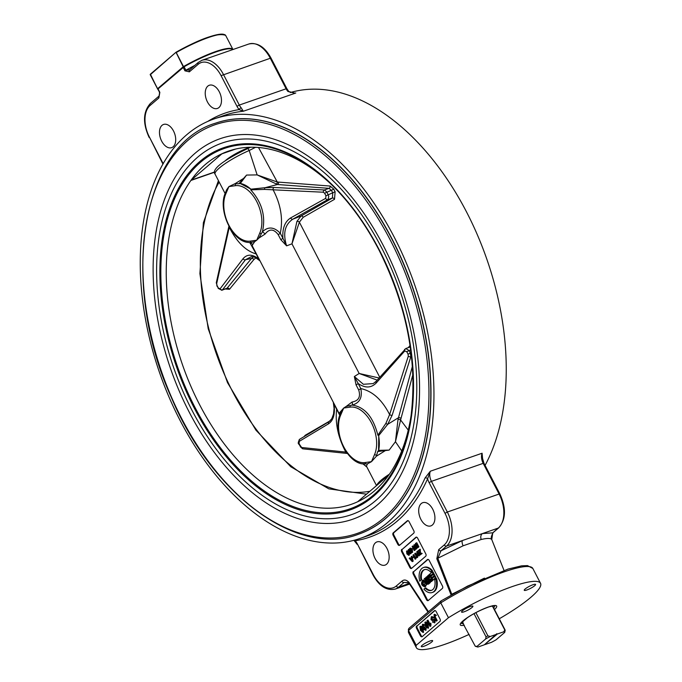 <?xml version="1.0" encoding="UTF-8"?>
<svg xmlns="http://www.w3.org/2000/svg" width="682" height="682" viewBox="0 0 682 682"><rect width="100%" height="100%" fill="white"/><g stroke="black" fill="none" stroke-linecap="round" stroke-linejoin="round"><path stroke-width="1.02" d="M475.866 612.615L487.903 635.846A17.016 3.129 152.6 0 0 486.044 636.86L485.584 639.034L476.948 646.442A15.592 2.873 -27.4 0 0 477.485 646.937A15.592 2.873 -27.4 0 0 477.963 647.022L484.339 644.805L496.777 633.731L497.349 634.021L484.783 644.422M485.047 644.558L491.415 642.342A15.592 2.873 -27.4 0 0 496.095 639.784L504.74 632.385L505.2 630.202A17.016 3.129 152.6 0 0 504.791 629.972L503.717 631.805A15.592 2.873 -27.4 0 1 504.74 632.385M503.717 631.805L497.349 634.021M496.632 634.269L490.264 636.485L487.903 635.846M485.584 639.034A15.592 2.873 -27.4 0 1 490.264 636.485M504.791 629.972L492.481 606.23A17.016 3.129 -27.4 0 1 492.89 606.451L492.839 606.076A17.152 3.154 152.6 0 0 492.523 605.889M492.924 605.582L492.839 606.076M492.89 606.451L505.2 630.202M476.948 646.442L475.201 646.152A17.016 3.129 152.6 0 0 475.61 646.374L477.485 646.937M467.682 617.457L462.251 622.112L475.201 646.152M486.044 636.86L474.007 613.621M462.737 622.316A17.485 3.222 -27.4 0 1 462.618 622.282A17.485 3.222 -27.4 0 1 462.464 622.231L462.993 622.393M493.103 605.787A17.485 3.222 -27.4 0 1 493.112 606.477A17.485 3.222 -27.4 0 1 493.018 606.707M253.738 147.235A2.933 0.904 59.1 0 0 254.002 147.824A2.933 0.997 -112.4 0 1 253.832 147.235M247.216 148.855A2.933 0.98 66.4 0 1 247.361 148.727A2.933 0.98 66.4 0 1 249.194 150.5L255.58 147.295M247.361 148.727A2.933 0.98 66.4 0 1 247.37 148.727C227.481 158.241 210.695 168.676 215.086 174.174A30.716 5.652 -27.4 0 1 249.194 150.5L257.148 174.907L246.586 175.061L238.853 183.722L240.252 183.492L246.586 175.061M378.578 450.35L377.683 451.561L389.149 450.094L395.449 441.706L401.715 450.921M385.901 450.256L376.37 456.232L371.494 461.654L367.47 463.854L366.43 466.147L376.515 485.61M408.245 430.112L400.598 419.95L412.883 374.554M395.449 441.706L400.598 419.95A1.893 1.006 -170.8 0 0 397.998 419.541L395.449 441.706M379.755 377.265L299.381 222.179L303.166 217.328L334.512 199.315L335.118 191.744L333.813 189.178L330.122 186.05L277.267 182.009L258.504 147.483M410.053 345.51L408.254 347.658M276.048 184.268A1.893 1.407 103.7 0 0 277.267 182.009L257.148 174.907L277.438 184.507A1.893 1.458 94.4 0 0 278.537 182.213M226.552 189.911L228.922 186.604L235.085 183.663L244.659 177.763M330.216 420.76L305.186 435.295L304.112 436.599M225.503 289.015L229.493 289.27L253.883 259.544L256.006 257.77M352.083 402.013L346.2 406.429L352.202 405.099C364.648 406.898 373.207 416.932 377.879 435.201L385.884 423.386L389.61 414.571A1.893 1.057 17.7 0 0 392.15 415.219L410.845 356.771A1.893 1.057 -162.3 0 1 408.305 356.132L389.61 414.571C382.082 399.763 372.474 391.093 360.795 388.57A3.777 0.699 -27.4 0 1 358.672 389.925C360.855 396.839 358.655 400.863 352.083 402.013A3.777 1.79 -110 0 1 352.202 405.099C359.704 402.96 362.568 397.444 360.795 388.561L358.186 383.531A3.777 0.699 -27.4 0 1 356.064 384.895L358.672 389.925M334.512 199.315A1.893 1.483 -119.8 0 0 332.356 198.053L327.778 199.638A1.893 1.415 -119.2 0 1 325.681 198.351L290.668 217.916A1.893 1.415 -119.2 0 0 292.774 219.203L328.025 199.468L328.792 196.297L326.891 192.026L324.376 189.963L274.104 187.482L265.085 187.712L277.438 184.507L329.031 188.343L331.486 190.431L332.79 192.997L332.356 198.053L301.001 216.066L292.774 219.203C284.812 224.617 282.757 233.491 286.602 245.844L282.902 238.299A3.777 0.699 -27.4 0 1 280.779 239.655L286.602 245.844L291.956 243.832L359.158 373.48L354.35 376.532L363.37 384.29L373.216 383.582L376.174 381.272A1.893 1.338 41.7 0 0 376.225 382.977C371.161 388.109 365.143 388.297 358.195 383.531L354.35 376.532L356.064 384.895M258.947 258.793A3.777 0.699 -27.4 0 1 258.768 258.972L259.535 259.927M256.338 253.764A3.777 0.699 -27.4 0 1 256.159 253.943L258.768 258.972C252.366 254.019 247.123 253.943 243.014 258.742L220.098 288.801L218.325 288L217.004 285.443L216.68 283.593L229.263 227.268A1.893 1.185 -167.4 0 1 228.888 226.33A1.893 1.185 -167.4 0 1 228.888 226.322A1.893 1.185 -167.4 0 1 228.896 226.279M252.212 245.801L252.604 244.761A3.777 3.683 67.7 0 0 249.817 242.596L256.159 253.943C245.776 250.967 236.807 242.076 229.263 227.277L229.323 226.91M251.112 242.323A1.893 1.492 -98.1 0 1 250.26 241.121A28.823 17.51 70.8 0 1 228.922 225.307A28.823 17.51 70.8 0 1 225.785 193.91A1.893 1.253 -156.7 0 1 225.461 192.682A1.893 1.253 -156.7 0 1 225.469 192.674C217.763 208.658 230.857 239.587 246.893 242.272L249.817 242.596L254.693 241.667L252.604 244.761M238.853 183.722L235.725 183.799A1.893 1.492 81.9 0 0 235.384 185.692A28.823 17.51 70.8 0 1 256.713 201.505A28.823 17.51 70.8 0 1 259.851 232.903L256.713 240.209L258.921 238.044L265.051 234.105C269.356 228.589 273.729 228.76 278.179 234.625L280.779 239.655M250.26 241.121L256.713 240.209L254.693 241.667M366.728 466.684L362.85 463.828L366.26 463.913A1.893 1.492 -98.1 0 1 365.041 462.567A28.823 17.51 70.8 0 1 343.711 446.753A28.823 17.51 70.8 0 1 340.565 415.355L343.711 408.041L339.645 412.67L340.037 415.355M350.284 405.594A1.893 1.492 81.9 0 0 350.164 407.128L343.711 408.041L346.2 406.429M218.129 288.341L221.889 290.268L222.528 289.799L245.443 259.748L251.547 256.56L255.025 257.31L260.012 260.848M253.397 256.79L251.488 258.478L245.443 259.748A1.893 1.475 -142.7 0 1 243.014 258.742M290.668 217.916C284.854 221.616 282.263 228.41 282.911 238.299L280.302 233.27A3.777 0.699 -27.4 0 1 278.179 234.625M280.302 233.27C274.121 226.816 268.154 226.339 262.391 231.829A3.777 1.517 -135 0 1 265.051 234.105M258.921 238.044L262.391 231.829C265.937 216.458 262.041 202.46 250.703 189.843L251.07 189.17L240.252 183.501M259.851 232.903A1.893 1.253 23.3 0 0 261.189 233.696M250.703 189.843L264.599 189.4L323.345 192.222L324.623 193.253L325.953 195.811L325.681 198.351M333.66 402.926L334.052 404.213A3.777 0.699 152.6 0 0 334.231 404.034M329.304 421.527A1.893 1.56 59.1 0 0 328.571 423.795C333.421 420.436 335.246 413.906 334.052 404.213L336.652 409.243A3.777 0.699 152.6 0 0 336.84 409.064M341.972 410.053L340.071 414.477A3.777 3.401 3.9 0 0 339.645 412.67M346.55 452.243L345.8 452.098C338.084 437.452 335.033 423.164 336.652 409.243L339.772 415.321M339.627 415.867L340.216 414.221A1.893 1.253 -156.7 0 0 340.565 415.355M389.149 450.094L378.578 450.359L378.766 435.517L387.717 424.306L392.15 415.219M377.683 451.561L376.37 456.232M264.599 189.4A1.893 0.801 85.5 0 1 265.085 187.712L251.07 189.17M299.927 439.131A1.893 1.56 59.1 0 0 299.202 441.399L328.571 423.795M300.259 446.778L302.919 448.833A1.893 1.509 -84 0 1 301.64 447.494L299.125 443.88L299.202 441.399M347.453 453.479L347.078 453.436A1.893 1.509 -84 0 1 345.8 452.098L301.64 447.494M330.122 186.05A1.893 1.449 94.1 0 1 329.031 188.343L324.376 189.963A1.893 1.39 92.8 0 0 323.345 192.222M274.104 187.482A1.893 1.39 92.8 0 0 273.073 189.741C280.805 204.387 283.218 218.896 280.293 233.261M296.934 221.394L291.956 243.832L299.381 222.179A1.893 1.194 -159.4 0 0 296.934 221.394L301.001 216.066A1.893 1.483 -119.9 0 1 303.166 217.328M228.922 226.168L216.313 282.638A1.893 1.185 12.6 0 0 216.313 282.638A1.893 1.185 12.6 0 0 216.68 283.593M221.752 290.31L227.097 288.213A1.893 1.424 -140.7 0 1 229.493 289.27M253.883 259.544A1.893 1.415 -140.5 0 0 251.488 258.478L227.097 288.213L222.528 289.799A1.893 1.475 -142.7 0 1 220.098 288.801M411.493 356.541L410.845 356.771L410.342 353.02L408.075 354.248L408.305 356.132M385.884 423.386A1.893 0.503 32.7 0 0 387.717 424.306M378.766 435.517L377.879 435.201M411.05 352.773L410.342 353.02L409.021 350.463L405.747 348.536M404.758 349.227A1.893 1.338 41.7 0 0 404.733 349.252A1.893 1.338 41.7 0 0 404.784 350.957L406.753 351.69L408.075 354.248M412.397 366.336L397.998 419.541M379.107 377.99L359.158 373.48L377.197 380.13M387.717 424.315L398.356 417.785A1.893 1.125 -164.9 0 1 400.939 418.356M366.26 463.913L367.47 463.854M235.725 183.799L235.085 183.663M226.577 189.835L225.469 192.682A1.893 1.253 -156.7 0 1 225.563 192.495M350.164 407.128A28.823 17.51 70.8 0 1 371.494 422.951A28.823 17.51 70.8 0 1 374.64 454.34A1.893 1.253 23.3 0 0 376.413 455.218M225.043 160.943A18.9 3.478 -27.4 0 1 228.359 158.284A18.9 3.478 -27.4 0 1 250.055 147.235M183.697 67.007L176.075 52.216A42.054 7.741 152.6 0 1 224.046 34.475M225.572 35.294A0.469 0.46 147.2 0 1 225.648 35.396L232.912 49.419A0.469 0.46 147.2 0 1 232.954 49.53A0.469 0.469 0 0 0 232.912 49.419A42.531 7.826 152.6 0 0 183.432 66.614L183.603 67.075M176.058 52.216A0.469 0.469 0 0 0 175.982 52.267L176.05 52.224C201.437 38.149 217.959 32.531 225.623 35.362L225.623 35.362A0.469 0.469 0 0 1 225.648 35.396L225.648 35.404M150.313 74.278A0.469 0.46 -32.8 0 0 150.262 74.773L157.533 88.796A0.469 0.46 -32.8 0 0 157.559 88.839L157.559 88.839A0.469 0.46 -32.8 0 0 157.909 89.044M232.894 49.547A42.531 7.826 152.6 0 0 184.089 66.776L158.054 88.907L159.579 92.726M463.095 545.796L481.236 539.488A4.723 3.717 76.4 0 1 482.413 533.58L462.447 540.528L440.99 550.809A1.893 1.458 -130.6 0 1 438.714 549.658L436.821 558.729L463.095 545.796A4.723 1.824 67.1 0 1 462.447 540.528L446.548 546.052A26.462 16.07 -109.2 0 0 447.332 512.029L499.105 494.041A26.462 16.07 70.8 0 1 498.32 528.056L492.762 532.821L491.765 539.547L504.007 570.399M287.957 91.499A9.454 5.737 -109.2 0 1 286.116 88.788L239.305 105.062L223.398 74.372A26.462 16.07 -109.2 0 0 201.957 60.297L248.76 44.032A26.462 16.07 70.8 0 1 270.208 58.106L286.116 88.788L286.883 88.703L288.827 91.567A1.893 0.853 138.1 0 0 288.827 91.567A1.893 0.853 138.1 0 0 287.957 91.499L294.812 93.136M214.174 118.898A222.102 134.9 70.8 0 1 394.145 236.986A222.102 134.9 70.8 0 1 360.011 538.473A222.102 134.9 70.8 0 1 159.673 372.977A222.102 134.9 70.8 0 1 214.174 118.898L224.105 115.446A222.102 134.9 70.8 0 1 243.312 111.251L241.155 107.773A9.454 5.737 70.8 0 1 239.305 105.062L236.978 106.332A11.338 6.888 -109.2 0 0 239.194 109.589L243.312 111.251L295.792 93.008A222.102 134.9 -109.2 0 0 294.078 93.195M425.781 622.717L426.369 625.624L428.236 627.44M421.126 635.539L420.41 635.786L416.566 628.361L417.273 628.113L421.126 635.539A1.893 1.151 -109.2 0 0 422.277 636.57M409.081 549.837L409.498 551.909L410.828 553.204M410.53 567.236L409.822 567.484L401.698 551.815L402.406 551.567L410.53 567.236A1.893 1.151 -109.2 0 0 411.689 568.268M423.531 581.499L423.096 583.766L424.664 585.344M420.828 626.963L421.416 629.87L423.283 631.677M423.011 632.47L420.444 630.407L419.959 626.579L420.99 626.553L422.525 628.625L423.309 632.436M419.959 626.579L421.561 626.349L422.294 627.116M420.521 626.374L421.561 626.349L420.521 626.374M422.704 627.73L423.582 632.274M420.538 627.056L422.124 628.975L422.712 631.882L420.845 630.066L420.393 627.082M427.964 628.224L425.398 626.161L424.912 622.334L425.943 622.308L427.478 624.388L428.262 628.19M424.912 622.334L426.514 622.112L428.049 624.192L428.535 628.028M425.474 622.137L426.514 622.112L425.474 622.137M425.491 622.819L427.077 624.729L427.665 627.636L425.807 625.82L425.346 622.837M431.825 616.698L434.204 617.483L433.266 618.08L431.638 617.56L431.348 619.222L432.149 619.708L433.675 619.341L434.775 620.211L434.298 622.896M431.979 617.355L431.919 619.017L432.712 619.512L432.149 619.708M432.712 619.512L433.675 619.341M434.238 619.145L435.338 620.006L434.587 622.837M435.039 622.564L432.379 622.069L434.11 622.103L434.391 620.611L433.24 620.305M434.673 621.907L432.755 621.669M434.008 620.202L432.252 620.577L430.981 619.631L431.263 616.895L432.098 616.502M433.556 620.202L432.252 620.577M434.204 617.483L433.266 618.08M431.263 616.895L433.633 617.679M434.63 614.294L436.386 615.292L435.491 615.914L434.417 615.173L434.57 616.792L436.633 620.765L436.207 621.132L434.17 617.193L434.067 614.491L434.647 614.277M434.988 614.976L435.142 616.596L437.196 620.569L436.633 620.765M437.196 620.569L436.207 621.132M436.386 615.292L435.491 615.914M434.067 614.491L435.824 615.488M427.392 620.347L429.737 624.857L430.078 623.331L430.64 623.135L430.998 623.825L430.828 626.059L430.01 626.477L427.009 620.68L427.964 620.143L429.899 623.877M430.078 623.331L430.265 626.255M430.998 623.825L430.436 624.021M430.828 626.059L430.01 626.477M423.028 624.235L424.886 624.993L423.974 625.624L422.763 625.019L422.729 626.792L424.17 627.065L424.23 629.281L425.218 629.742L425.713 627.994L425.517 630.321M423.326 624.823L423.292 626.587L424.502 627.176M424.451 627.713L425.014 627.517L424.733 626.86L424.17 627.065M425.014 627.517L424.792 629.085L425.79 629.537M425.815 630.279L426.276 627.798L425.713 627.994M426.097 630.117L423.82 629.614L423.65 628.071L422.32 627.159L422.456 624.431L423.062 624.209M424.86 625.002L423.974 625.624M422.456 624.431L424.315 625.189M411.621 558.967L411.826 559.726M417.572 551.926L417.998 554.006L419.328 555.301M416.267 543.886L415.832 544.671L416.293 546.18L417.452 547.296M411.442 549.411L411.502 550.007M407.307 551.354L407.734 553.426L409.064 554.722M409.43 553.562L409.277 555.148L408.706 555.344L406.873 553.869L406.532 551.133L407.265 551.116L408.365 552.599L408.876 555.284M406.532 551.133L408.143 551.192M407.094 550.937L407.836 550.92L407.094 550.937M406.941 551.482L408.075 552.846L408.492 554.918L407.163 553.622L406.839 551.491M410.462 549.291L411.451 548.447L411.689 548.908L411.809 552.667L409.873 549.794L409.669 548.541L410.462 549.291M411.689 548.908L412.26 548.712L411.451 548.447M412.26 548.712L412.601 552.275L412.039 552.471M412.601 552.275L411.809 552.667M410.922 548.891L410.513 548.106L409.95 548.302M411.664 551.619L410.7 549.752L411.417 549.146L411.664 551.619M411.272 549.556L410.7 549.752M416.216 542.94L416.779 542.744L418.918 546.862L416.642 548.013L415.406 546.632L415.389 543.639L416.216 542.94L418.347 547.058L416.642 548.013M418.918 546.862L418.347 547.058M415.679 544.1L416.165 543.682L417.793 546.836L416.881 547.493L415.27 544.867L416.242 543.904M415.832 544.671L415.27 544.867M412.942 556.896L413.769 557.211L412.346 558.149L412.081 557.637L412.942 556.896L413.207 557.407L412.346 558.149M413.769 557.211L413.207 557.407M415.031 553.324L416.702 556.546L416.941 555.455L417.768 555.753L417.648 557.347L416.898 557.697L414.75 553.562L415.594 553.128L416.89 555.608M416.941 555.455L417.077 557.544M417.768 555.753L417.196 555.949M417.648 557.347L416.898 557.697M420.419 549.726L419.848 549.922L420.061 554.261L421.34 553.17L421.595 553.656L419.959 555.054L419.49 550.203L418.04 551.448L417.785 550.962L420.155 549.223L420.632 554.065M421.595 553.656L422.158 553.46L421.34 553.17M422.158 553.46L419.959 555.054M419.498 550.485L418.04 551.448M419.583 549.419L419.848 549.922M419.831 554.816L418.978 555.915L417.145 554.449L416.796 551.712L417.529 551.695L418.629 553.179L419.14 555.864M416.796 551.712L418.1 551.491L419.686 554.099M417.358 551.516L418.1 551.491L417.358 551.516M417.205 552.053L418.339 553.426L418.765 555.498L417.427 554.202L417.103 552.07M413.258 554.833L414.929 558.064L415.176 556.972L415.994 557.262L415.875 558.865L415.125 559.214L412.985 555.08L413.829 554.637L415.116 557.126M415.176 556.972L415.304 559.061M415.994 557.262L415.432 557.467M415.875 558.865L415.125 559.214M412.388 558.132L413.173 561.158L412.278 561.636L409.209 558.311L409.55 558.012L410.462 559.035L411.417 558.217L411.34 556.478L412.278 561.636M413.173 561.158L412.601 561.354M410.888 558.677L410.121 557.816L409.55 558.012M412.226 557.509L411.911 556.282L411.34 556.478M410.786 559.393L411.561 558.737L412.226 561.056L410.786 559.393L411.357 559.197M415.858 547.356L416.617 548.831L415.747 549.291L412.866 547.083L414.255 550.57L412.124 546.444L415.304 548.388L413.914 544.901L415.747 549.291M416.617 548.831L416.054 549.027M413.983 547.936L415.116 550.118L414.545 550.323M415.116 550.118L414.255 550.57M414.758 547.339L412.994 545.984L412.431 546.18M415.065 545.822L414.486 544.705L413.914 544.901M410.3 550.195L411.041 553.631L410.479 553.827L408.646 552.352L408.296 549.615L409.038 549.598L410.129 551.082L410.641 553.767M408.296 549.615L409.95 549.726M408.868 549.419L409.601 549.402L408.868 549.419M408.714 549.965L409.839 551.329L410.266 553.409L408.936 552.113L408.603 549.982M428.978 575.975A1.023 0.622 -109.2 0 0 429.49 577.765M430.623 579.137A1.023 0.622 -109.2 0 0 431.288 580.476M427.836 581.269A1.023 0.622 -109.2 0 0 428.339 583.05M429.66 582.786L428.083 584.133A1.714 1.04 70.8 0 1 427.878 584.252A1.714 1.04 70.8 0 1 426.514 583.383A1.714 1.04 70.8 0 1 426.335 581.405L426.6 580.902L424.161 578.873L424.937 578.217L427.256 580.16L425.849 577.432L426.565 576.819L429.66 582.786L430.368 582.547L428.79 583.894A1.714 1.04 70.8 0 1 428.586 584.014A1.714 1.04 70.8 0 1 428.347 584.048M427.708 581.013L428.628 582.803L428.108 583.255A1.023 0.622 70.8 0 1 427.179 581.465L427.708 581.013M426.565 576.819L427.333 576.691M428.501 578.95L429.353 580.595M429.575 581.013L430.368 582.547M424.937 578.217L425.645 577.969L426.489 578.677M432.448 574.295L430.581 575.531L429.805 574.039L432.2 571.985L435.295 577.961L432.9 580.015L432.124 578.524L433.863 577.032L433.454 576.239L431.715 577.722L430.99 576.333L432.729 574.841L432.311 574.048L430.581 575.531L431.024 576.307M433.582 576.486L431.715 577.722M432.2 571.985L432.908 571.746L436.003 577.714L432.9 580.015M436.003 577.714L435.295 577.961M431.05 581.593A1.714 1.04 70.8 0 1 430.836 581.72A1.714 1.04 70.8 0 1 429.49 580.876A1.714 1.04 70.8 0 1 429.285 578.916L428.961 578.992A1.714 1.04 70.8 0 1 427.529 577.833A1.714 1.04 70.8 0 1 427.682 575.855L429.251 574.517L432.345 580.484L431.05 581.593L431.757 581.345A1.714 1.04 70.8 0 1 431.553 581.473A1.714 1.04 70.8 0 1 431.305 581.507M429.251 577.961A1.023 0.622 70.8 0 1 428.322 576.171L428.85 575.719L429.779 577.509L429.251 577.961M431.305 580.459L431.05 580.672A1.023 0.622 70.8 0 1 430.12 578.882L431.305 580.459M432.934 579.998L431.757 581.345M433.061 580.237L432.345 580.484M431.749 577.714L432.158 578.498M429.924 574.278L429.251 574.517M425.568 581.976L426.088 584.951L424.784 586.818C421.331 585.599 420.641 583.408 422.712 580.254L425.568 581.976M424.903 582.556L424.332 585.531L423.352 585.395L422.388 584.014L422.439 582.283L423.155 581.55L424.903 582.556M426.847 583.86L425.491 586.571L424.784 586.818M422.712 580.254L423.428 580.007L426.241 581.661M420.982 580.169L419.788 581.183A13.231 8.039 70.8 0 1 423.496 567.543A13.231 8.039 70.8 0 1 431.766 570.928L430.572 571.942A10.955 6.649 -109.2 0 0 424.247 569.692A10.955 6.649 -109.2 0 0 420.982 580.169L419.788 581.183M423.496 567.543L424.204 567.296A13.231 8.039 70.8 0 1 432.473 570.681L430.572 571.942M424.605 569.589A10.955 6.649 -109.2 0 0 421.689 579.922M432.473 570.681L431.766 570.928M434.698 579.905L435.892 578.89A13.231 8.039 70.8 0 1 432.183 592.53A13.231 8.039 70.8 0 1 423.914 589.146L425.108 588.123A10.955 6.649 -109.2 0 0 431.433 590.382A10.955 6.649 -109.2 0 0 434.698 579.905M431.783 590.237A10.955 6.649 -109.2 0 1 425.815 587.884L425.108 588.123M435.892 578.89L436.599 578.643A13.231 8.039 70.8 0 1 432.891 592.283L432.183 592.53M409.822 567.484A1.893 1.151 -109.2 0 0 411.357 568.49A1.893 1.151 -109.2 0 0 411.587 568.353L425.713 556.256A1.893 1.151 -109.2 0 0 425.764 553.827L417.64 538.158A1.893 1.151 -109.2 0 0 416.114 537.152A1.893 1.151 -109.2 0 0 415.875 537.288L416.378 537.109M416.489 537.126L402.465 549.138A1.893 1.151 -109.2 0 0 402.406 551.567M428.032 559.393L414.008 571.405A1.893 1.151 -109.2 0 0 413.948 573.835L427.205 599.401L426.497 599.649A1.893 1.151 -109.2 0 0 428.023 600.654A1.893 1.151 -109.2 0 0 428.262 600.518L442.379 588.421A1.893 1.151 -109.2 0 0 442.439 585.991L429.183 560.425A1.893 1.151 -109.2 0 0 427.657 559.419A1.893 1.151 -109.2 0 0 427.418 559.555L427.921 559.385M414.008 571.405L427.418 559.555M413.301 571.652A1.893 1.151 -109.2 0 0 413.241 574.082L413.948 573.835M426.497 599.649L413.241 574.082M427.205 599.401A1.893 1.151 -109.2 0 0 428.356 600.433M402.465 549.138L415.875 537.288M401.758 549.385A1.893 1.151 -109.2 0 0 401.698 551.815M420.41 635.786A1.893 1.151 -109.2 0 0 421.945 636.792A1.893 1.151 -109.2 0 0 422.184 636.656L439.95 621.43A1.893 1.151 -109.2 0 0 440.001 619L436.156 611.583A1.893 1.151 -109.2 0 0 434.622 610.578A1.893 1.151 -109.2 0 0 434.391 610.714L434.894 610.535M434.997 610.552L417.333 625.684A1.893 1.151 -109.2 0 0 417.273 628.113M417.333 625.684L434.391 610.714M416.625 625.931A1.893 1.151 -109.2 0 0 416.566 628.361M469.114 634.396A69.939 12.873 -27.4 0 1 416.352 647.678A69.939 12.873 -27.4 0 1 416.233 645.317L448.458 617.713A69.939 12.873 -27.4 0 1 540.536 583.306A69.939 12.873 -27.4 0 1 499.267 618.77M416.233 645.317L408.535 630.475L440.76 602.871A69.939 12.873 -27.4 0 1 532.838 568.464L540.536 583.306M448.458 617.713L440.76 602.871L441.092 600.927L408.893 628.403L408.535 630.475A69.939 12.873 -27.4 0 0 408.654 632.836L408.382 629.213M409.336 628.131L408.893 628.403M189.928 69.7L185.879 70.229L184.089 66.776M481.236 539.488C487.127 538.081 490.631 538.107 491.765 539.547L491.765 539.547C490.759 538.482 491.211 536.171 493.129 532.608A1.893 1.458 -130.6 0 1 492.762 532.821L482.413 533.58L498.32 528.056A1.893 1.458 -130.6 0 0 498.695 527.842C505.967 519.505 506.359 508.209 499.872 493.947L499.105 494.041L483.197 463.351L431.425 481.347L429.097 482.617L445.005 513.307A24.569 14.927 70.8 0 1 444.272 544.892L438.714 549.658M159.085 96.009A1.893 1.458 49.4 0 0 159.059 96.034A1.893 1.458 49.4 0 0 158.872 97.961L159.844 92.36L157.798 89.282M219.28 91.78A12.285 7.459 70.8 0 1 217.388 108.455A12.285 7.459 70.8 0 1 206.305 99.299A12.285 7.459 70.8 0 1 209.323 85.25A12.285 7.459 70.8 0 1 219.28 91.78M173.509 130.987A12.285 7.459 70.8 0 1 171.625 147.662A12.285 7.459 70.8 0 1 160.543 138.506A12.285 7.459 70.8 0 1 163.552 124.456A12.285 7.459 70.8 0 1 173.509 130.987M207.712 121.456A223.986 136.042 -109.2 0 1 239.194 109.589A1.893 0.853 -41.9 0 1 241.155 107.773M183.177 67.39L184.967 70.843L189.357 71.84A1.893 1.458 -130.6 0 1 189.553 69.914L198.3 62.42A1.893 1.458 -130.6 0 0 198.112 64.347A24.569 14.927 70.8 0 1 221.07 75.642L236.978 106.332M484.442 578.106L451.765 594.252L437.818 558.294L440.99 550.817L446.548 546.052A1.893 1.458 -130.6 0 1 444.272 544.892M451.927 594.653L450.964 594.61L451.211 595.156M408.654 582.675L404.119 582.402A1.893 1.458 -130.6 0 1 401.843 581.243L396.285 586A24.569 14.927 70.8 0 1 373.327 574.704L373.063 575.079C379.269 586.264 386.668 590.919 395.279 589.06A26.462 16.07 -109.2 0 0 398.552 587.159L404.119 582.402L408.91 583.008M410.087 584.789L408.927 583.033A1.893 0.588 -33.6 0 1 408.927 583.033L428.125 611.924M408.083 582.121L408.927 583.033A1.893 0.588 -33.6 0 1 409.081 582.488C406.438 579.717 404.025 579.308 401.843 581.243M354.094 540.289L355.203 540.766A223.986 136.042 -109.2 0 0 427.614 478.73L430.325 471.228L425.082 477.937A222.102 134.9 70.8 0 1 367.453 535.89L360.011 538.473M482.336 458.389A222.102 134.9 -109.2 0 0 482.532 457.972L482.097 453.232L482.191 457.145M420.888 519.369A12.285 7.459 70.8 0 1 422.772 502.685A12.285 7.459 70.8 0 1 433.854 511.841A12.285 7.459 70.8 0 1 430.836 525.899A12.285 7.459 70.8 0 1 420.888 519.369M375.117 558.567A12.285 7.459 70.8 0 1 377.001 541.892A12.285 7.459 70.8 0 1 388.084 551.047A12.285 7.459 70.8 0 1 385.074 565.105A12.285 7.459 70.8 0 1 375.117 558.567M409.089 521.662L413.795 530.732A1.893 1.151 70.8 0 1 413.744 533.162L399.618 545.259A1.893 1.151 70.8 0 1 399.388 545.395A1.893 1.151 70.8 0 1 397.853 544.389L393.147 535.319A1.893 1.151 70.8 0 1 393.207 532.889L407.325 520.792A1.893 1.151 70.8 0 1 407.563 520.656A1.893 1.151 70.8 0 1 409.089 521.662M429.097 482.617A11.338 6.888 -109.2 0 1 427.614 478.73A1.893 1.262 23.9 0 0 425.082 477.937M354.879 540.076A1.893 1.492 -99 0 1 355.203 540.766A11.338 6.888 -109.2 0 1 357.419 544.023L373.327 574.704M485.064 465.388A222.102 134.9 -109.2 0 0 466.479 211.846A222.102 134.9 -109.2 0 0 290.268 92.556M407.938 520.63L393.915 532.642A1.893 1.151 -109.2 0 0 393.855 535.072L398.561 544.142A1.893 1.151 -109.2 0 0 399.712 545.174M431.757 641.967A6.377 1.176 -27.4 0 1 425.628 645.581A6.377 1.176 -27.4 0 1 421.305 646.57A6.377 1.176 -27.4 0 1 426.429 642.589A6.377 1.176 -27.4 0 1 432.635 640.696A6.377 1.176 -27.4 0 1 431.757 641.967M464.161 611.78A6.377 1.176 -27.4 0 1 461.569 612.078A6.377 1.176 -27.4 0 1 466.693 608.097A6.377 1.176 -27.4 0 1 472.899 606.204A6.377 1.176 -27.4 0 1 470.196 608.796A6.377 1.176 -27.4 0 1 464.161 611.78M525.131 589.018A6.377 1.176 -27.4 0 1 531.261 585.412A6.377 1.176 -27.4 0 1 535.583 584.423A6.377 1.176 -27.4 0 1 530.46 588.396A6.377 1.176 -27.4 0 1 524.253 590.288A6.377 1.176 -27.4 0 1 525.131 589.018M215.555 123.169A217.609 132.172 70.8 0 1 215.648 123.144A217.609 132.172 70.8 0 1 391.98 238.836A217.609 132.172 70.8 0 1 358.536 534.236A217.609 132.172 70.8 0 1 358.451 534.262M411.255 414.426A186.987 113.57 70.8 0 1 388.817 474.996A186.987 113.57 70.8 0 1 357.487 501.833A186.987 113.57 70.8 0 1 351.247 504.348A186.987 113.57 70.8 0 1 197.269 400.07A186.987 113.57 70.8 0 1 190.9 180.457A186.987 113.57 70.8 0 1 222.23 153.62A186.987 113.57 70.8 0 1 228.47 151.106A186.987 113.57 70.8 0 1 331.307 184.421M234.923 149.205L222.23 153.62A3.777 2.293 -109.2 0 0 221.88 153.842L191.19 180.133A3.777 2.293 -109.2 0 0 190.9 180.457L214.642 172.196M357.487 501.833A3.777 2.293 -109.2 0 0 357.828 501.611L388.527 475.32A3.777 2.293 -109.2 0 0 388.817 474.996M369.925 491.253A181.548 110.271 70.8 0 1 229.681 385.799A181.548 110.271 70.8 0 1 219.186 182.077M389.379 474.195A30.716 5.652 152.6 0 0 376.831 485.337M376.225 382.977L404.784 350.957M250.959 189.289A30.716 18.653 -109.2 0 0 240.448 183.492M333.293 402.21L334.078 408.365L333.558 414L331.776 418.774L329.074 421.638L299.696 439.242C298.085 442.047 297.821 443.709 298.929 444.204L299.125 443.88M298.921 444.204L300.455 446.437M305.348 435.849A1.893 1.5 59.9 0 0 305.186 435.295M335.118 191.744L325.953 195.811M333.813 189.178L324.623 193.253M216.313 282.629L217.004 285.443M216.799 285.767L218.325 288M410.675 349.892L406.753 351.69M374.64 454.34L371.494 461.654L365.041 462.567M225.785 193.91L228.922 186.604L235.384 185.692M378.689 450.18A30.716 18.653 -109.2 0 0 378.57 435.474M232.912 49.419L225.648 35.396A42.531 7.826 -27.4 0 0 176.161 52.599L183.202 66.768L157.602 88.703L150.33 74.688L175.982 52.267L150.381 74.202L175.922 52.352M157.96 89.001L157.533 88.796A0.469 0.469 0 0 0 157.559 88.839L157.815 89.163M150.262 74.781A0.469 0.469 0 0 1 150.381 74.202L157.533 88.796M221.07 75.642L270.976 58.013C264.769 46.836 257.361 42.173 248.76 44.032M445.005 513.307L447.332 512.029L431.425 481.347A9.454 5.737 70.8 0 1 430.325 471.228L482.097 453.232A9.454 5.737 -109.2 0 0 483.197 463.351L483.964 463.257L499.872 493.947M423.087 628.429L422.525 628.625M421.416 629.87L420.845 630.066M428.049 624.192L427.478 624.388M426.369 625.624L425.807 625.82M431.919 619.017L431.348 619.222M435.338 620.006L434.775 620.211M435.142 616.596L434.57 616.792M423.292 626.587L422.729 626.792M424.946 627.568L424.383 627.764M424.792 629.085L424.23 629.281M407.734 553.426L407.163 553.622M418.134 547.535L417.563 547.731M416.293 546.18L415.722 546.376M420.615 553.366L420.052 553.562M419.191 552.983L418.629 553.179M417.998 554.006L417.427 554.202M410.7 550.886L410.129 551.082M409.498 551.909L408.936 552.113M428.79 583.894L428.083 584.133M427.819 581.243L427.179 581.465M428.969 575.949L428.322 576.171M194.796 65.421A42.531 7.826 152.6 0 0 185.879 70.229L184.967 70.843M163.203 163.697L149.392 137.048A24.569 14.927 70.8 0 1 150.117 105.454L158.872 97.961M162.964 164.115L149.392 137.048M150.688 103.314A1.893 1.458 49.4 0 0 150.313 103.528A1.893 1.458 49.4 0 0 150.117 105.454M159.844 92.36L158.054 88.907M189.357 71.84L198.112 64.347M436.821 558.729L450.964 594.61M409.209 583.46L398.552 587.159A1.893 1.458 -130.6 0 1 396.285 586M428.449 611.652L409.081 582.488M373.063 575.079L357.419 544.023M397.853 544.389L398.561 544.142M393.147 535.319L393.855 535.072M393.207 532.889L393.915 532.642M407.325 520.792L407.827 520.622M494.493 609.555A20.486 3.768 152.6 0 0 487.008 607.509A20.486 3.768 152.6 0 0 462.217 621.6A20.486 3.768 152.6 0 0 464.331 625.181M461.006 623.212A19.07 3.512 152.6 0 0 463.453 623.493M493.615 607.858A19.07 3.512 152.6 0 0 494.8 605.701M383.42 245.776A201.48 122.376 70.8 0 1 316.678 522.821A201.48 122.376 70.8 0 1 158.821 218.291A201.48 122.376 70.8 0 1 383.42 245.776M390.147 239.783A216.365 131.413 70.8 0 1 318.468 537.297A216.365 131.413 70.8 0 1 148.957 210.269A216.365 131.413 70.8 0 1 390.147 239.783M381.502 247.6A196.748 119.503 70.8 0 1 316.32 518.141A196.748 119.503 70.8 0 1 162.18 220.763A196.748 119.503 70.8 0 1 381.502 247.6M379.124 249.629A191.83 116.511 -109.2 0 0 165.291 223.466A191.83 116.511 -109.2 0 0 315.578 513.41A191.83 116.511 -109.2 0 0 379.124 249.629M355.995 506.411A190.824 115.906 70.8 0 1 161.66 292.578A190.824 115.906 70.8 0 1 330.301 183.458A190.824 115.906 70.8 0 1 378.953 249.936A190.824 115.906 70.8 0 1 411.058 415.815L411.058 415.815A190.824 115.906 70.8 0 1 355.995 506.411M391.8 238.905A217.609 132.172 -109.2 0 0 215.469 123.203C141.055 145.181 119.316 283.516 171.31 397.342C212.324 495.081 297.275 557.782 358.357 534.296A217.609 132.172 -109.2 0 0 391.8 238.905M221.88 153.842L235.827 148.991M214.66 171.975L191.19 180.133M493.112 606.477L493.359 605.752M462.618 622.282L461.885 622.069M247.404 148.71L250.533 147.227M218.436 180.636L203.389 222.664L199.894 273.644L208.206 328.733L227.507 382.636L255.938 430.172L290.788 466.752L328.818 488.849L366.507 494.177M215.086 174.174L225.12 193.526M339.789 414.75L252.187 245.75M339.909 414.954L339.755 414.511M340.028 414.656C332.501 431.391 346.814 462.839 363.105 463.965M366.916 467.093L363.046 463.956M347.078 453.436L302.919 448.833M405.884 348.485L376.174 381.272M405.884 348.476L410.266 346.959M420.24 626.408L420.803 626.212M425.193 622.163L425.756 621.967M423.641 628.071L424.213 627.875M406.728 551.013L407.299 550.817M417.12 548.021L417.682 547.825M416.992 551.593L417.563 551.397M408.492 549.496L409.064 549.3M428.586 584.014L427.878 584.252M431.553 581.473L430.836 581.72M424.332 585.531L425.039 585.284M423.155 581.55L423.872 581.303M416.352 647.678L408.654 632.836M440.87 601.021L467.596 586.068L508.005 569.086L521.559 565.847L527.484 565.608L532.838 568.464M149.128 137.423C142.64 123.161 143.032 111.865 150.313 103.528L159.059 96.034L159.588 92.735M201.957 60.297L198.3 62.42M286.883 88.703L270.976 58.013M288.827 91.567L294.854 93.136M493.137 532.608L498.695 527.842M497.042 552.923L491.765 539.547M395.279 589.06L409.618 584.082M410.112 584.815L427.946 612.078M353.932 540.332L357.155 544.398M482.183 457.119L483.964 463.257M460.87 623.033L462.549 621.396C469.344 615.727 478.108 610.893 488.849 606.895L494.731 605.48M332.305 185.376L330.301 183.458C349.005 201.437 365.22 223.585 378.936 249.919C406.89 305.92 417.597 361.221 411.058 415.815L411.442 413.062"/></g></svg>

